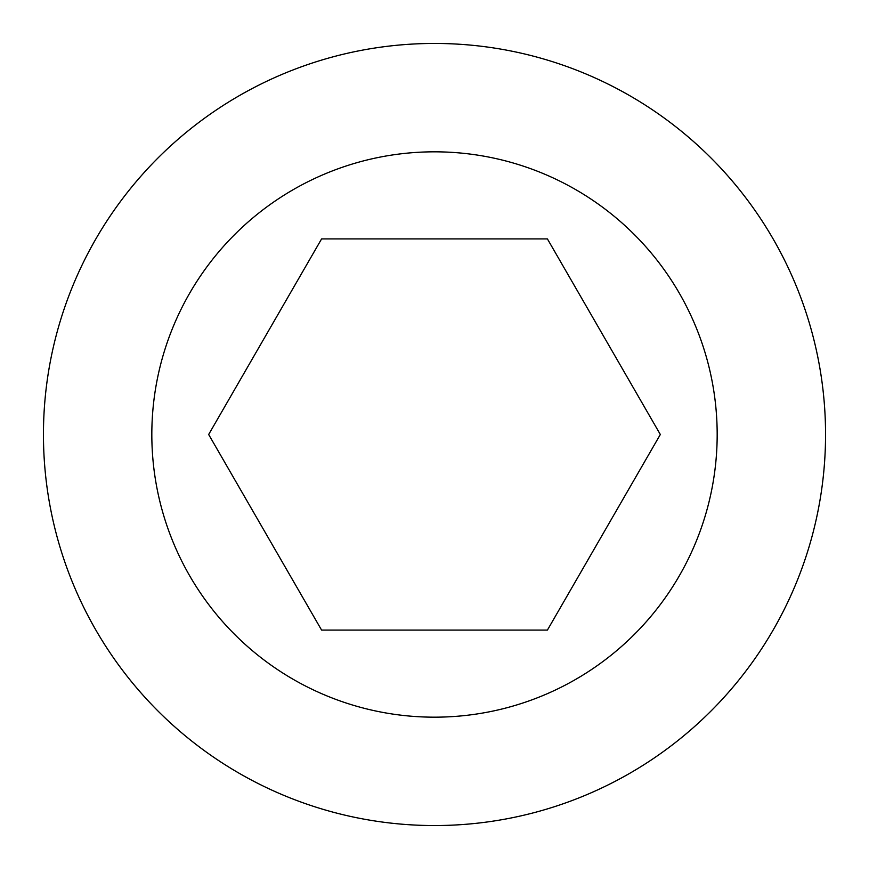 <?xml version="1.0" encoding="UTF-8"?>
<svg xmlns="http://www.w3.org/2000/svg" width="869" height="869" viewBox="0 0 869 869"><rect width="100%" height="100%" fill="white"/><g stroke="black" fill="none" stroke-linecap="round" stroke-linejoin="round"><path stroke-width="1.3" d="M43.45 434.5A391.05 391.05 0 0 1 434.5 43.45A391.05 391.05 0 0 1 825.55 434.5A391.05 391.05 0 0 1 434.5 825.55A391.05 391.05 0 0 1 43.45 434.5M151.825 434.5A282.675 282.675 0 0 1 434.5 151.825A282.675 282.675 0 0 1 717.175 434.5A282.675 282.675 0 0 1 434.5 717.175A282.675 282.675 0 0 1 151.825 434.5M547.416 630.079L321.584 630.079L208.669 434.5L321.584 238.921L547.416 238.921L660.331 434.5L547.416 630.079"/></g></svg>
